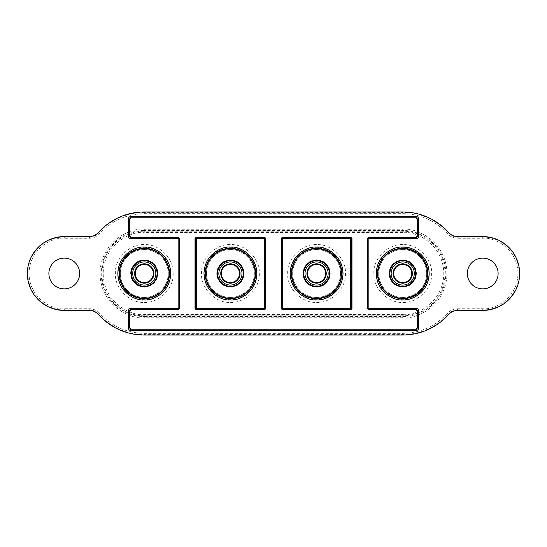 <?xml version="1.0" encoding="UTF-8"?>
<svg xmlns="http://www.w3.org/2000/svg" width="547" height="547" viewBox="0 0 547 547"><rect width="100%" height="100%" fill="white"/><g stroke="black" fill="none" stroke-linecap="round" stroke-linejoin="round"><path stroke-width="0.41" stroke-dasharray="2.73 2.05" d="M316.576 260.7A12.8 12.8 0 0 0 303.776 273.5A12.8 12.8 0 0 0 316.576 286.3A12.8 12.8 0 0 0 329.376 273.5A12.8 12.8 0 0 0 316.576 260.7A12.8 12.8 0 0 0 303.776 273.5A12.8 12.8 0 0 0 316.576 286.3A12.8 12.8 0 0 0 329.376 273.5A12.8 12.8 0 0 0 316.576 260.7A12.8 12.8 0 0 0 303.776 273.5A12.8 12.8 0 0 0 316.576 286.3A12.8 12.8 0 0 0 329.376 273.5A12.8 12.8 0 0 0 316.576 260.7M316.576 259.839A13.661 13.661 0 0 0 302.915 273.5A13.661 13.661 0 0 0 316.576 287.161A13.661 13.661 0 0 0 330.238 273.5A13.661 13.661 0 0 0 316.576 259.839M316.576 282.546A9.046 9.046 0 0 0 325.622 273.5A9.046 9.046 0 0 0 316.576 264.454A9.046 9.046 0 0 0 307.53 273.5A9.046 9.046 0 0 0 316.576 282.546M316.576 249.562A23.938 23.938 0 0 0 292.638 273.5A23.938 23.938 0 0 0 316.576 297.438A23.938 23.938 0 0 0 340.514 273.5A23.938 23.938 0 0 0 316.576 249.562A23.938 23.938 0 0 0 292.638 273.5A23.938 23.938 0 0 0 316.576 297.438A23.938 23.938 0 0 0 340.514 273.5A23.938 23.938 0 0 0 316.576 249.562M316.576 248.947A24.553 24.553 0 0 0 292.023 273.5A24.553 24.553 0 0 0 316.576 298.053A24.553 24.553 0 0 0 341.13 273.5A24.553 24.553 0 0 0 316.576 248.947A24.553 24.553 0 0 0 292.023 273.5A24.553 24.553 0 0 0 316.576 298.053A24.553 24.553 0 0 0 341.13 273.5A24.553 24.553 0 0 0 316.576 248.947M397.826 261.678A12.8 12.8 0 0 0 390.907 278.402A12.8 12.8 0 0 0 407.631 285.322A12.8 12.8 0 0 0 414.551 268.598A12.8 12.8 0 0 0 397.826 261.678A12.8 12.8 0 0 0 390.907 278.402A12.8 12.8 0 0 0 407.631 285.322A12.8 12.8 0 0 0 414.551 268.598A12.8 12.8 0 0 0 397.826 261.678A12.8 12.8 0 0 0 390.907 278.402A12.8 12.8 0 0 0 407.631 285.322A12.8 12.8 0 0 0 414.551 268.598A12.8 12.8 0 0 0 397.826 261.678M397.498 260.878A13.661 13.661 0 0 0 390.107 278.731A13.661 13.661 0 0 0 407.959 286.122A13.661 13.661 0 0 0 415.351 268.269A13.661 13.661 0 0 0 397.498 260.878M406.195 281.855A9.046 9.046 0 0 0 411.084 270.033A9.046 9.046 0 0 0 399.262 265.145A9.046 9.046 0 0 0 394.373 276.967A9.046 9.046 0 0 0 406.195 281.855M393.56 251.388A23.938 23.938 0 0 0 380.616 282.669A23.938 23.938 0 0 0 411.898 295.612A23.938 23.938 0 0 0 424.841 264.331A23.938 23.938 0 0 0 393.56 251.388A23.938 23.938 0 0 0 380.616 282.669A23.938 23.938 0 0 0 411.898 295.612A23.938 23.938 0 0 0 424.841 264.331A23.938 23.938 0 0 0 393.56 251.388M393.32 250.82A24.553 24.553 0 0 0 380.049 282.908A24.553 24.553 0 0 0 412.137 296.18A24.553 24.553 0 0 0 425.409 264.092A24.553 24.553 0 0 0 393.32 250.82A24.553 24.553 0 0 0 380.049 282.908A24.553 24.553 0 0 0 412.137 296.18A24.553 24.553 0 0 0 425.409 264.092A24.553 24.553 0 0 0 393.32 250.82M225.521 261.678A12.8 12.8 0 0 0 218.602 278.402A12.8 12.8 0 0 0 235.326 285.322A12.8 12.8 0 0 0 242.246 268.598A12.8 12.8 0 0 0 225.521 261.678A12.8 12.8 0 0 0 218.602 278.402A12.8 12.8 0 0 0 235.326 285.322A12.8 12.8 0 0 0 242.246 268.598A12.8 12.8 0 0 0 225.521 261.678A12.8 12.8 0 0 0 218.602 278.402A12.8 12.8 0 0 0 235.326 285.322A12.8 12.8 0 0 0 242.246 268.598A12.8 12.8 0 0 0 225.521 261.678M225.193 260.878A13.661 13.661 0 0 0 217.802 278.731A13.661 13.661 0 0 0 235.654 286.122A13.661 13.661 0 0 0 243.046 268.269A13.661 13.661 0 0 0 225.193 260.878M233.89 281.855A9.046 9.046 0 0 0 238.779 270.033A9.046 9.046 0 0 0 226.957 265.145A9.046 9.046 0 0 0 222.068 276.967A9.046 9.046 0 0 0 233.89 281.855M221.255 251.388A23.938 23.938 0 0 0 208.311 282.669A23.938 23.938 0 0 0 239.593 295.612A23.938 23.938 0 0 0 252.536 264.331A23.938 23.938 0 0 0 221.255 251.388A23.938 23.938 0 0 0 208.311 282.669A23.938 23.938 0 0 0 239.593 295.612A23.938 23.938 0 0 0 252.536 264.331A23.938 23.938 0 0 0 221.255 251.388M221.015 250.82A24.553 24.553 0 0 0 207.744 282.908A24.553 24.553 0 0 0 239.832 296.18A24.553 24.553 0 0 0 253.104 264.092A24.553 24.553 0 0 0 221.015 250.82A24.553 24.553 0 0 0 207.744 282.908A24.553 24.553 0 0 0 239.832 296.18A24.553 24.553 0 0 0 253.104 264.092A24.553 24.553 0 0 0 221.015 250.82M144.271 260.7A12.8 12.8 0 0 0 131.471 273.5A12.8 12.8 0 0 0 144.271 286.3A12.8 12.8 0 0 0 157.071 273.5A12.8 12.8 0 0 0 144.271 260.7A12.8 12.8 0 0 0 131.471 273.5A12.8 12.8 0 0 0 144.271 286.3A12.8 12.8 0 0 0 157.071 273.5A12.8 12.8 0 0 0 144.271 260.7A12.8 12.8 0 0 0 131.471 273.5A12.8 12.8 0 0 0 144.271 286.3A12.8 12.8 0 0 0 157.071 273.5A12.8 12.8 0 0 0 144.271 260.7M144.271 259.839A13.661 13.661 0 0 0 130.61 273.5A13.661 13.661 0 0 0 144.271 287.161A13.661 13.661 0 0 0 157.933 273.5A13.661 13.661 0 0 0 144.271 259.839M144.271 282.546A9.046 9.046 0 0 0 153.317 273.5A9.046 9.046 0 0 0 144.271 264.454A9.046 9.046 0 0 0 135.225 273.5A9.046 9.046 0 0 0 144.271 282.546M144.271 249.562A23.938 23.938 0 0 0 120.333 273.5A23.938 23.938 0 0 0 144.271 297.438A23.938 23.938 0 0 0 168.209 273.5A23.938 23.938 0 0 0 144.271 249.562A23.938 23.938 0 0 0 120.333 273.5A23.938 23.938 0 0 0 144.271 297.438A23.938 23.938 0 0 0 168.209 273.5A23.938 23.938 0 0 0 144.271 249.562M144.271 248.947A24.553 24.553 0 0 0 119.718 273.5A24.553 24.553 0 0 0 144.271 298.053A24.553 24.553 0 0 0 168.825 273.5A24.553 24.553 0 0 0 144.271 248.947A24.553 24.553 0 0 0 119.718 273.5A24.553 24.553 0 0 0 144.271 298.053A24.553 24.553 0 0 0 168.825 273.5A24.553 24.553 0 0 0 144.271 248.947M402.729 302.361C417.258 303.462 432.691 288.037 431.59 273.5C432.691 258.97 417.265 243.538 402.729 244.639C388.199 243.538 372.767 258.963 373.868 273.5C372.767 288.03 388.192 303.462 402.729 302.361M316.576 302.361C331.106 303.462 346.538 288.037 345.437 273.5C346.538 258.97 331.113 243.538 316.576 244.639C302.047 243.538 286.614 258.963 287.715 273.5C286.614 288.03 302.04 303.462 316.576 302.361M230.424 302.361C244.953 303.462 260.386 288.037 259.285 273.5C260.386 258.97 244.96 243.538 230.424 244.639C215.894 243.538 200.462 258.963 201.563 273.5C200.462 288.03 215.887 303.462 230.424 302.361M144.271 302.361C158.801 303.462 174.233 288.037 173.132 273.5C174.233 258.97 158.808 243.538 144.271 244.639C129.742 243.538 114.309 258.963 115.41 273.5C114.309 288.03 129.735 303.462 144.271 302.361M64.272 288.884A15.384 15.384 0 0 0 79.657 273.5A15.384 15.384 0 0 0 64.272 258.116A15.384 15.384 0 0 0 48.888 273.5A15.384 15.384 0 0 0 64.272 288.884M482.727 288.884A15.384 15.384 0 0 0 498.112 273.5A15.384 15.384 0 0 0 482.727 258.116A15.384 15.384 0 0 0 467.343 273.5A15.384 15.384 0 0 0 482.727 288.884M402.729 286.423A12.923 12.923 0 0 0 415.652 273.5A12.923 12.923 0 0 0 402.729 260.577A12.923 12.923 0 0 0 389.806 273.5A12.923 12.923 0 0 0 402.729 286.423M144.271 286.423A12.923 12.923 0 0 0 157.194 273.5A12.923 12.923 0 0 0 144.271 260.577A12.923 12.923 0 0 0 131.348 273.5A12.923 12.923 0 0 0 144.271 286.423M402.729 286.963A13.463 13.463 0 0 0 416.192 273.5A13.463 13.463 0 0 0 402.729 260.037A13.463 13.463 0 0 0 389.266 273.5A13.463 13.463 0 0 0 402.729 286.963M144.271 286.963A13.463 13.463 0 0 0 157.734 273.5A13.463 13.463 0 0 0 144.271 260.037A13.463 13.463 0 0 0 130.808 273.5A13.463 13.463 0 0 0 144.271 286.963M402.729 247.36A26.14 26.14 0 0 1 428.869 273.5A26.14 26.14 0 0 1 402.729 299.64A26.14 26.14 0 0 1 376.589 273.5A26.14 26.14 0 0 1 402.729 247.36M316.576 247.36A26.14 26.14 0 0 1 342.716 273.5A26.14 26.14 0 0 1 316.576 299.64A26.14 26.14 0 0 1 290.436 273.5A26.14 26.14 0 0 1 316.576 247.36M230.424 247.36A26.14 26.14 0 0 1 256.564 273.5A26.14 26.14 0 0 1 230.424 299.64A26.14 26.14 0 0 1 204.284 273.5A26.14 26.14 0 0 1 230.424 247.36M144.271 247.36A26.14 26.14 0 0 1 170.411 273.5A26.14 26.14 0 0 1 144.271 299.64A26.14 26.14 0 0 1 118.131 273.5A26.14 26.14 0 0 1 144.271 247.36M316.576 286.963A13.463 13.463 0 0 0 330.039 273.5A13.463 13.463 0 0 0 316.576 260.037A13.463 13.463 0 0 0 303.113 273.5A13.463 13.463 0 0 0 316.576 286.963M316.576 260.577A12.923 12.923 0 0 1 329.499 273.5A12.923 12.923 0 0 1 316.576 286.423A12.923 12.923 0 0 1 303.653 273.5A12.923 12.923 0 0 1 316.576 260.577M230.424 286.963A13.463 13.463 0 0 0 243.887 273.5A13.463 13.463 0 0 0 230.424 260.037A13.463 13.463 0 0 0 216.961 273.5A13.463 13.463 0 0 0 230.424 286.963M230.424 260.577A12.923 12.923 0 0 1 243.347 273.5A12.923 12.923 0 0 1 230.424 286.423A12.923 12.923 0 0 1 217.501 273.5A12.923 12.923 0 0 1 230.424 260.577M89.229 236.577L89.434 237.029C93.072 236.967 96.142 235.586 98.631 232.906L98.405 232.475M98.405 314.525L98.631 314.094C96.163 311.421 93.099 310.046 89.434 309.971L89.229 310.423M457.771 310.423L457.565 309.971C453.928 310.033 450.858 311.414 448.369 314.094L448.595 314.525M448.595 232.475L448.369 232.906C450.837 235.579 453.901 236.954 457.565 237.029L457.771 236.577M402.729 299.9A26.4 26.4 0 0 0 429.128 273.5A26.4 26.4 0 0 0 402.729 247.1A26.4 26.4 0 0 0 376.329 273.5A26.4 26.4 0 0 0 402.729 299.9M316.576 299.9A26.4 26.4 0 0 0 342.976 273.5A26.4 26.4 0 0 0 316.576 247.1A26.4 26.4 0 0 0 290.177 273.5A26.4 26.4 0 0 0 316.576 299.9M230.424 299.9A26.4 26.4 0 0 0 256.823 273.5A26.4 26.4 0 0 0 230.424 247.1A26.4 26.4 0 0 0 204.024 273.5A26.4 26.4 0 0 0 230.424 299.9M144.271 299.9A26.4 26.4 0 0 0 170.671 273.5A26.4 26.4 0 0 0 144.271 247.1A26.4 26.4 0 0 0 117.872 273.5A26.4 26.4 0 0 0 144.271 299.9M144.271 211.962L144.271 212.414A61.086 61.086 0 0 0 98.631 232.906L99.547 233.719C96.812 236.673 93.441 238.191 89.434 238.26L64.272 238.26C53.962 236.844 29.511 247.415 29.032 273.5C29.511 299.585 53.962 310.156 64.272 308.74L89.434 308.74C93.462 308.823 96.833 310.334 99.547 313.281C111.609 326.313 126.514 333.007 144.271 333.355L402.729 333.355C420.486 333.007 435.391 326.313 447.453 313.281C450.188 310.327 453.559 308.809 457.565 308.74L482.727 308.74C493.038 310.156 517.489 299.585 517.968 273.5C517.489 247.415 493.038 236.844 482.727 238.26L457.565 238.26C453.538 238.177 450.167 236.666 447.453 233.719C435.391 220.687 420.486 213.993 402.729 213.645L144.271 213.645C126.514 213.993 111.609 220.687 99.547 233.719M89.434 238.26L89.434 237.029L64.272 237.029L64.272 236.577M64.272 238.26L64.272 237.029A36.471 36.471 0 0 0 27.801 273.5A36.471 36.471 0 0 0 64.272 309.971L64.272 310.423M64.272 308.74L64.272 309.971L89.434 309.971L89.434 308.74M99.547 313.281L98.631 314.094A61.086 61.086 0 0 0 144.271 334.586L144.271 335.037M144.271 333.355L144.271 334.586L402.729 334.586L402.729 335.037M402.729 333.355L402.729 334.586A61.086 61.086 0 0 0 448.369 314.094L447.453 313.281M457.565 308.74L457.565 309.971L482.727 309.971L482.727 310.423M482.727 308.74L482.727 309.971A36.471 36.471 0 0 0 519.199 273.5A36.471 36.471 0 0 0 482.727 237.029L482.727 236.577M482.727 238.26L482.727 237.029L457.565 237.029L457.565 238.26M447.453 233.719L448.369 232.906A61.086 61.086 0 0 0 402.729 212.414L402.729 211.962M402.729 213.645L402.729 212.414L144.271 212.414L144.271 213.645M402.729 229.227C415.679 227.443 446.4 240.728 447.002 273.5C446.4 306.272 415.679 319.557 402.729 317.773L144.271 317.773C131.321 319.557 100.6 306.272 99.998 273.5C100.6 240.728 131.321 227.443 144.271 229.227L402.729 229.227L402.729 230.458A43.042 43.042 0 0 1 445.771 273.5A43.042 43.042 0 0 1 402.729 316.542L144.271 316.542L144.271 317.773M402.729 317.773L402.729 315.804A42.304 42.304 0 0 0 445.032 273.5A42.304 42.304 0 0 0 402.729 231.196L402.729 230.458L144.271 230.458L144.271 229.227M144.271 314.573L144.271 316.542A43.042 43.042 0 0 1 101.229 273.5A43.042 43.042 0 0 1 144.271 230.458L144.271 231.196A42.304 42.304 0 0 0 101.968 273.5A42.304 42.304 0 0 0 144.271 315.804L402.729 315.804L402.729 314.573C414.742 316.221 443.241 303.9 443.802 273.5C443.241 243.1 414.742 230.779 402.729 232.427L402.729 231.196L144.271 231.196L144.271 232.427C132.258 230.779 103.759 243.1 103.198 273.5C103.759 303.9 132.258 316.221 144.271 314.573L402.729 314.573M402.729 232.427L144.271 232.427"/><path stroke-width="0.82" d="M316.576 286.3A12.8 12.8 0 0 1 303.776 273.5A12.8 12.8 0 0 1 316.576 260.7A12.8 12.8 0 0 1 329.376 273.5A12.8 12.8 0 0 1 316.576 286.3M316.576 285.069A11.569 11.569 0 0 1 305.007 273.5A11.569 11.569 0 0 1 316.576 261.931A11.569 11.569 0 0 1 328.145 273.5A11.569 11.569 0 0 1 316.576 285.069M316.576 263.839A9.661 9.661 0 0 1 326.238 273.5A9.661 9.661 0 0 1 316.576 283.161A9.661 9.661 0 0 1 306.915 273.5A9.661 9.661 0 0 1 316.576 263.839M316.576 282.546A9.046 9.046 0 0 0 325.622 273.5A9.046 9.046 0 0 0 316.576 264.454A9.046 9.046 0 0 0 307.53 273.5A9.046 9.046 0 0 0 316.576 282.546M407.631 285.322A12.8 12.8 0 0 1 390.907 278.402A12.8 12.8 0 0 1 397.826 261.678A12.8 12.8 0 0 1 414.551 268.598A12.8 12.8 0 0 1 407.631 285.322M407.159 284.187A11.569 11.569 0 0 1 392.042 277.931A11.569 11.569 0 0 1 398.298 262.813A11.569 11.569 0 0 1 413.416 269.069A11.569 11.569 0 0 1 407.159 284.187M399.03 264.577A9.661 9.661 0 0 1 411.652 269.801A9.661 9.661 0 0 1 406.428 282.423A9.661 9.661 0 0 1 393.806 277.199A9.661 9.661 0 0 1 399.03 264.577M406.195 281.855A9.046 9.046 0 0 0 411.084 270.033A9.046 9.046 0 0 0 399.262 265.145A9.046 9.046 0 0 0 394.373 276.967A9.046 9.046 0 0 0 406.195 281.855M235.326 285.322A12.8 12.8 0 0 1 218.602 278.402A12.8 12.8 0 0 1 225.521 261.678A12.8 12.8 0 0 1 242.246 268.598A12.8 12.8 0 0 1 235.326 285.322M234.854 284.187A11.569 11.569 0 0 1 219.737 277.931A11.569 11.569 0 0 1 225.993 262.813A11.569 11.569 0 0 1 241.111 269.069A11.569 11.569 0 0 1 234.854 284.187M226.725 264.577A9.661 9.661 0 0 1 239.347 269.801A9.661 9.661 0 0 1 234.123 282.423A9.661 9.661 0 0 1 221.501 277.199A9.661 9.661 0 0 1 226.725 264.577M233.89 281.855A9.046 9.046 0 0 0 238.779 270.033A9.046 9.046 0 0 0 226.957 265.145A9.046 9.046 0 0 0 222.068 276.967A9.046 9.046 0 0 0 233.89 281.855M144.271 286.3A12.8 12.8 0 0 1 131.471 273.5A12.8 12.8 0 0 1 144.271 260.7A12.8 12.8 0 0 1 157.071 273.5A12.8 12.8 0 0 1 144.271 286.3M144.271 285.069A11.569 11.569 0 0 1 132.702 273.5A11.569 11.569 0 0 1 144.271 261.931A11.569 11.569 0 0 1 155.84 273.5A11.569 11.569 0 0 1 144.271 285.069M144.271 263.839A9.661 9.661 0 0 1 153.933 273.5A9.661 9.661 0 0 1 144.271 283.161A9.661 9.661 0 0 1 134.61 273.5A9.661 9.661 0 0 1 144.271 263.839M144.271 282.546A9.046 9.046 0 0 0 153.317 273.5A9.046 9.046 0 0 0 144.271 264.454A9.046 9.046 0 0 0 135.225 273.5A9.046 9.046 0 0 0 144.271 282.546M64.272 288.884A15.384 15.384 0 0 0 79.657 273.5A15.384 15.384 0 0 0 64.272 258.116A15.384 15.384 0 0 0 48.888 273.5A15.384 15.384 0 0 0 64.272 288.884M482.727 288.884A15.384 15.384 0 0 0 498.112 273.5A15.384 15.384 0 0 0 482.727 258.116A15.384 15.384 0 0 0 467.343 273.5A15.384 15.384 0 0 0 482.727 288.884M402.729 298.409A24.909 24.909 0 0 1 377.82 273.5A24.909 24.909 0 0 1 402.729 248.591A24.909 24.909 0 0 1 427.638 273.5A24.909 24.909 0 0 1 402.729 298.409M144.271 298.409A24.909 24.909 0 0 1 119.362 273.5A24.909 24.909 0 0 1 144.271 248.591A24.909 24.909 0 0 1 169.18 273.5A24.909 24.909 0 0 1 144.271 298.409M402.729 286.744A13.244 13.244 0 0 0 415.973 273.5A13.244 13.244 0 0 0 402.729 260.256A13.244 13.244 0 0 0 389.485 273.5A13.244 13.244 0 0 0 402.729 286.744M402.729 286.423A12.923 12.923 0 0 0 415.652 273.5A12.923 12.923 0 0 0 402.729 260.577A12.923 12.923 0 0 0 389.806 273.5A12.923 12.923 0 0 0 402.729 286.423M144.271 286.744A13.244 13.244 0 0 0 157.515 273.5A13.244 13.244 0 0 0 144.271 260.256A13.244 13.244 0 0 0 131.027 273.5A13.244 13.244 0 0 0 144.271 286.744M144.271 286.423A12.923 12.923 0 0 0 157.194 273.5A12.923 12.923 0 0 0 144.271 260.577A12.923 12.923 0 0 0 131.348 273.5A12.923 12.923 0 0 0 144.271 286.423M316.576 298.409A24.909 24.909 0 0 1 291.667 273.5A24.909 24.909 0 0 1 316.576 248.591A24.909 24.909 0 0 1 341.485 273.5A24.909 24.909 0 0 1 316.576 298.409M230.424 298.409A24.909 24.909 0 0 1 205.515 273.5A24.909 24.909 0 0 1 230.424 248.591A24.909 24.909 0 0 1 255.333 273.5A24.909 24.909 0 0 1 230.424 298.409M316.576 286.744A13.244 13.244 0 0 0 329.82 273.5A13.244 13.244 0 0 0 316.576 260.256A13.244 13.244 0 0 0 303.332 273.5A13.244 13.244 0 0 0 316.576 286.744M316.576 286.423A12.923 12.923 0 0 0 329.499 273.5A12.923 12.923 0 0 0 316.576 260.577A12.923 12.923 0 0 0 303.653 273.5A12.923 12.923 0 0 0 316.576 286.423M230.424 286.744A13.244 13.244 0 0 0 243.668 273.5A13.244 13.244 0 0 0 230.424 260.256A13.244 13.244 0 0 0 217.18 273.5A13.244 13.244 0 0 0 230.424 286.744M230.424 286.423A12.923 12.923 0 0 0 243.347 273.5A12.923 12.923 0 0 0 230.424 260.577A12.923 12.923 0 0 0 217.501 273.5A12.923 12.923 0 0 0 230.424 286.423M130.754 330.463L416.246 330.463C417.737 330.326 418.558 329.506 418.708 328.002L418.708 310.812C418.571 309.322 417.751 308.501 416.246 308.351L368.849 308.351L368.849 238.649L416.246 238.649C417.737 238.513 418.558 237.692 418.708 236.188L418.708 218.998C418.571 217.508 417.751 216.687 416.246 216.537L130.754 216.537C129.263 216.674 128.442 217.494 128.292 218.998L128.292 236.188C128.429 237.678 129.249 238.499 130.754 238.649L130.754 237.419L178.151 237.419A1.231 1.231 -123.7 0 1 179.382 238.649L179.382 308.351A1.231 1.231 -56.3 0 1 178.151 309.581L130.754 309.581L129.523 310.812L128.292 310.812L128.292 328.002C128.429 329.492 129.249 330.313 130.754 330.463L130.754 329.232L416.246 329.232L417.477 328.002L417.477 310.812L416.246 309.581L368.849 309.581A1.231 1.231 56.3 0 1 367.618 308.351L367.618 238.649A1.231 1.231 123.7 0 1 368.849 237.419L416.246 237.419L417.477 236.188L417.477 218.998L416.246 217.768L130.754 217.768L129.523 218.998L129.523 236.188L130.945 237.227L129.714 235.996L129.714 219.19L130.945 217.959L416.055 217.959L417.286 219.19L417.286 235.996L416.055 237.227L368.562 237.227L367.331 238.458L367.331 308.542L368.562 309.773L416.055 309.773L417.286 311.004L417.286 327.81L416.055 329.041L130.945 329.041L129.714 327.81L129.714 311.004L130.945 309.773L178.438 309.773L178.151 308.351L130.754 308.351C129.263 308.487 128.442 309.308 128.292 310.812M89.229 236.577C92.874 236.509 95.93 235.142 98.405 232.475A61.537 61.537 0 0 1 144.271 211.962L402.729 211.962A61.537 61.537 0 0 1 448.595 232.475C451.07 235.148 454.133 236.509 457.771 236.577L482.727 236.577A36.922 36.922 0 0 1 519.65 273.5A36.922 36.922 0 0 1 482.727 310.423L457.771 310.423C454.126 310.491 451.07 311.858 448.595 314.525A61.537 61.537 0 0 1 402.729 335.037L144.271 335.037A61.537 61.537 0 0 1 98.405 314.525C95.93 311.852 92.867 310.491 89.229 310.423L64.272 310.423A36.922 36.922 0 0 1 27.35 273.5A36.922 36.922 0 0 1 64.272 236.577L89.229 236.577M130.754 308.351L130.945 309.773M128.292 236.188L129.714 235.996M128.292 218.998L129.714 219.19M130.754 216.537L130.945 217.959M416.246 216.537L416.055 217.959M418.708 218.998L417.286 219.19M418.708 236.188L417.286 235.996M416.246 238.649L416.055 237.227M416.246 308.351L416.055 309.773M418.708 310.812L417.286 311.004M418.708 328.002L417.286 327.81M416.246 330.463L416.055 329.041M128.292 328.002L129.523 328.002L130.945 329.041M130.754 238.649L178.151 238.649L178.151 308.351L179.669 308.542L179.669 238.458L178.438 237.227L130.945 237.227M179.669 308.542L178.438 309.773M282.409 237.227L281.179 238.458L281.179 308.542L282.409 309.773L350.743 309.773L351.974 308.542L351.974 238.458L350.743 237.227L282.696 237.419A1.231 1.231 -56.3 0 0 281.466 238.649L281.179 238.458M196.257 237.227L195.026 238.458L195.026 308.542L196.257 309.773L264.591 309.773L265.821 308.542L265.821 238.458L264.591 237.227L196.544 237.419A1.231 1.231 -56.3 0 0 195.313 238.649L195.026 238.458M351.974 238.458L351.687 238.649A1.231 1.231 56.3 0 0 350.456 237.419L350.743 237.227M350.743 309.773L350.456 309.581A1.231 1.231 123.7 0 0 351.687 308.351L351.974 308.542M281.179 308.542L281.466 308.351A1.231 1.231 -123.7 0 0 282.696 309.581L282.409 309.773M265.821 238.458L265.534 238.649A1.231 1.231 56.3 0 0 264.304 237.419L264.591 237.227M264.591 309.773L264.304 309.581A1.231 1.231 123.7 0 0 265.534 308.351L265.821 308.542M195.026 308.542L195.313 308.351A1.231 1.231 -123.7 0 0 196.544 309.581L196.257 309.773M402.729 247.073C394.996 246.006 376.657 253.938 376.302 273.5C376.657 293.062 394.996 300.994 402.729 299.927C410.462 300.994 428.8 293.062 429.156 273.5C428.8 253.938 410.462 246.006 402.729 247.073M402.729 248.304A25.196 25.196 0 0 0 377.533 273.5A25.196 25.196 0 0 0 402.729 298.696A25.196 25.196 0 0 0 427.925 273.5A25.196 25.196 0 0 0 402.729 248.304M144.271 247.073C136.538 246.006 118.2 253.938 117.844 273.5C118.2 293.062 136.538 300.994 144.271 299.927C152.004 300.994 170.343 293.062 170.698 273.5C170.343 253.938 152.004 246.006 144.271 247.073M144.271 248.304A25.196 25.196 0 0 0 119.075 273.5A25.196 25.196 0 0 0 144.271 298.696A25.196 25.196 0 0 0 169.467 273.5A25.196 25.196 0 0 0 144.271 248.304M316.576 247.073C308.843 246.006 290.505 253.938 290.149 273.5C290.505 293.062 308.843 300.994 316.576 299.927C324.309 300.994 342.648 293.062 343.003 273.5C342.648 253.938 324.309 246.006 316.576 247.073M316.576 248.304A25.196 25.196 0 0 0 291.38 273.5A25.196 25.196 0 0 0 316.576 298.696A25.196 25.196 0 0 0 341.772 273.5A25.196 25.196 0 0 0 316.576 248.304M230.424 247.073C222.691 246.006 204.352 253.938 203.997 273.5C204.352 293.062 222.691 300.994 230.424 299.927C238.157 300.994 256.495 293.062 256.851 273.5C256.495 253.938 238.157 246.006 230.424 247.073M230.424 248.304A25.196 25.196 0 0 0 205.228 273.5A25.196 25.196 0 0 0 230.424 298.696A25.196 25.196 0 0 0 255.62 273.5A25.196 25.196 0 0 0 230.424 248.304M178.438 237.227L178.151 238.649L179.669 238.458M367.331 238.458L368.849 238.649L368.562 237.227M368.562 309.773L368.849 308.351L367.331 308.542M129.714 311.004L129.714 327.81M281.466 308.351L281.466 238.649L282.696 238.649L282.696 308.351L281.466 308.351M282.696 237.419L350.456 237.419L350.456 238.649L282.696 238.649L282.696 237.419M351.687 238.649L351.687 308.351L350.456 308.351L350.456 238.649L351.687 238.649M350.456 309.581L282.696 309.581L282.696 308.351L350.456 308.351L350.456 309.581M195.313 308.351L195.313 238.649L196.544 238.649L196.544 308.351L195.313 308.351M196.544 237.419L264.304 237.419L264.304 238.649L196.544 238.649L196.544 237.419M265.534 238.649L265.534 308.351L264.304 308.351L264.304 238.649L265.534 238.649M264.304 309.581L196.544 309.581L196.544 308.351L264.304 308.351L264.304 309.581"/></g></svg>
